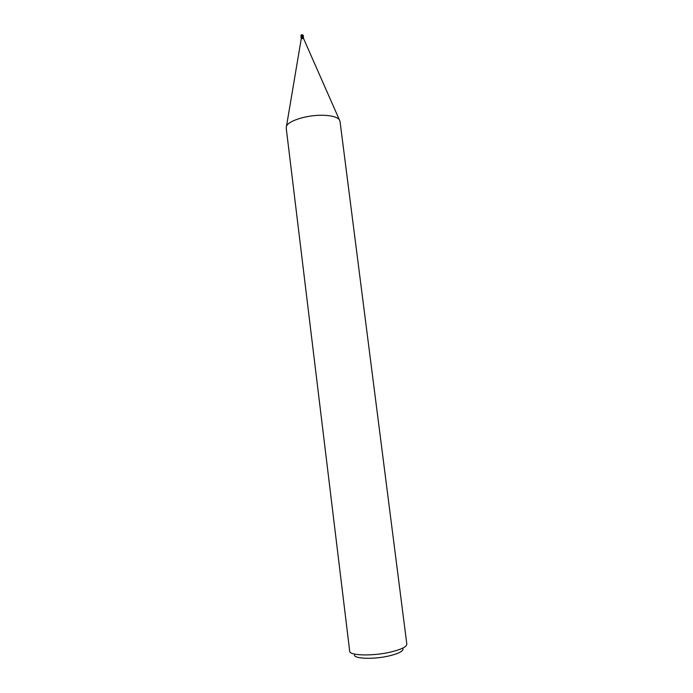 <?xml version="1.0" encoding="UTF-8"?>
<svg xmlns="http://www.w3.org/2000/svg" width="693" height="693" viewBox="0 0 693 693"><rect width="100%" height="100%" fill="white"/><g stroke="black" fill="none" stroke-linecap="round" stroke-linejoin="round"><path stroke-width="1.04" d="M323.796 115.289C331.904 115.636 337.067 117.091 339.301 119.655L340.012 121.266L406.817 644.109C406.739 646.742 401.585 649.332 391.38 651.888C373.501 656.288 349.315 655.769 349.696 651.221L286.2 127.971L286.495 126.23C288.453 120.539 308.29 114.614 323.796 115.289M301.152 37.812L300.892 35.36L301.845 34.667L301.472 36.772L302.988 36.313L303.11 36.868L302.789 37.846L301.186 37.561L301.264 38.721L303.525 38.453L303.326 35.56M354.582 654.435C352.252 658.835 373.77 659.753 389.925 655.725C399.54 653.274 403.854 650.831 402.867 648.423M302.399 36.357L303.144 36.46M303.11 36.868L302.72 37.769M301.542 34.745L301.29 37.396M301.204 37.24L300.892 35.36M301.923 34.702L303.084 35.23M302.988 35.1L303.274 35.551M303.3 35.819L303.153 36.322M302.018 37.205L302.676 36.902M302.668 36.305C302.035 32.805 301.602 40.012 302.668 36.322M303.482 38.349L339.301 119.655M301.273 38.626L286.495 126.23M303.257 35.499L302.858 34.988"/></g></svg>
